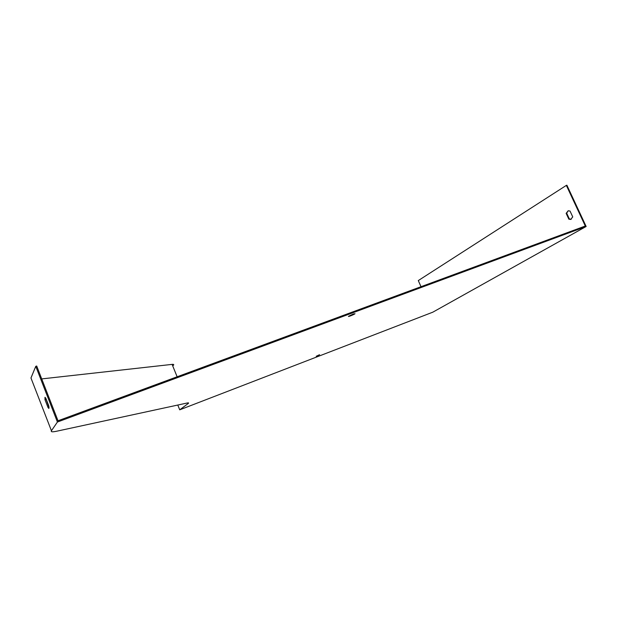 <?xml version="1.0" encoding="UTF-8"?>
<svg xmlns="http://www.w3.org/2000/svg" width="617" height="617" viewBox="0 0 617 617"><rect width="100%" height="100%" fill="white"/><g stroke="black" fill="none" stroke-linecap="round" stroke-linejoin="round"><path stroke-width="0.93" d="M568.843 219.166L566.144 213.359L568.18 210.767L570.023 211.037L572.746 216.883L570.725 219.444L568.843 219.166L569.375 218.973L566.676 213.166L568.211 210.759M35.771 366.328L57.427 422.02L51.427 430.759L30.966 377.99L35.771 366.328L36.704 366.012L58.006 420.779L585.302 226.015L566.344 185.385L418.295 280.573L421.01 286.704M51.427 430.759C50.687 431.969 52.46 432.116 56.741 431.206L187.128 403.024C188.632 402.708 188.987 402.87 188.185 403.51L179.724 409.827L177.789 405.045M48.026 407.528L45.002 399.731L44.972 397.302L45.812 398.212L48.866 406.071L48.89 408.469L48.026 407.528L49.113 407.467M45.658 397.973L48.944 407.197M57.427 422.02L586.15 226.478L432.795 312.187L179.724 409.827M566.344 185.385L566.884 185.2L586.15 226.478M353.263 314.03L348.605 316.259C347.379 317.246 354.119 314.577 355.03 313.714L353.263 314.03M319.575 354.706L316.22 356.271L319.575 354.706M571.219 219.259L569.375 218.973M566.144 213.359L566.676 213.166M173.377 365.357C174.148 364.547 173.724 364.223 172.104 364.385L41.717 378.907M45.913 399.4L45.002 399.731M187.815 402.901L188.092 403.58M172.104 364.385L177.133 376.779M570.725 219.444L571.18 219.274M187.93 402.886L188.185 403.51"/></g></svg>
